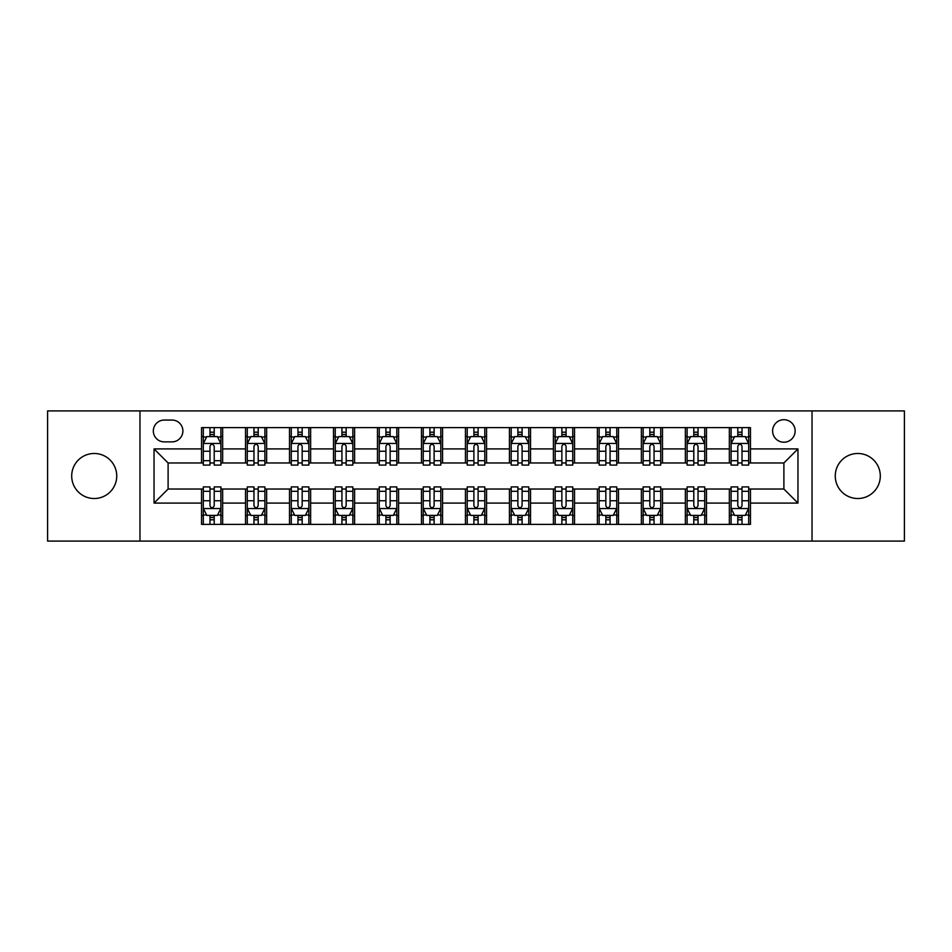 <?xml version="1.0" encoding="UTF-8"?>
<svg xmlns="http://www.w3.org/2000/svg" width="952" height="952" viewBox="0 0 952 952"><rect width="100%" height="100%" fill="white"/><g stroke="black" fill="none" stroke-linecap="round" stroke-linejoin="round"><path stroke-width="1.43" d="M857.776 453.485A22.515 22.515 0 0 0 835.261 476A22.515 22.515 0 0 0 857.776 498.515A22.515 22.515 0 0 0 880.303 476A22.515 22.515 0 0 0 857.776 453.485M94.224 453.485A22.515 22.515 0 0 0 71.697 476A22.515 22.515 0 0 0 94.224 498.515A22.515 22.515 0 0 0 116.739 476A22.515 22.515 0 0 0 94.224 453.485M783.889 419.701A11.257 11.257 0 0 0 772.619 430.958A11.257 11.257 0 0 0 783.889 442.216A11.257 11.257 0 0 0 795.146 430.958A11.257 11.257 0 0 0 783.889 419.701M812.032 541.093L904.4 541.093L904.4 410.907L812.032 410.907L812.032 541.093L139.968 541.093L139.968 410.907L47.6 410.907L47.6 541.093L139.968 541.093M164.244 441.871L171.991 441.871A10.912 10.912 0 0 0 182.891 430.958A10.912 10.912 0 0 0 171.991 420.058L164.244 420.058A10.912 10.912 0 0 0 153.331 430.958A10.912 10.912 0 0 0 164.244 441.871M812.032 410.907L139.968 410.907M201.538 503.096L154.045 503.096L154.045 448.904L201.538 448.904L201.538 462.981L168.111 462.981L168.111 489.019L201.538 489.019L201.538 524.385L750.462 524.385L750.462 489.019L783.889 489.019L783.889 462.981L750.462 462.981L750.462 448.904L797.954 448.904L797.954 503.096L750.462 503.096M750.462 448.904L750.462 427.615L201.538 427.615L201.538 448.904M729.351 427.615L729.351 462.981L731.1 462.981M737.788 462.981L742.013 462.981M748.7 462.981L750.462 462.981M729.351 462.981L704.718 462.981M685.357 427.615L685.357 462.981L687.118 462.981M693.806 462.981L698.03 462.981M685.357 462.981L660.736 462.981M641.374 427.615L641.374 462.981L643.135 462.981M649.823 462.981L654.048 462.981M641.374 462.981L616.753 462.981M597.392 427.615L597.392 462.981L599.153 462.981M605.841 462.981L610.065 462.981M597.392 462.981L572.759 462.981M553.409 427.615L553.409 462.981L555.171 462.981M561.858 462.981L566.083 462.981M553.409 462.981L528.777 462.981M509.427 427.615L509.427 462.981L511.188 462.981M517.876 462.981L522.101 462.981M509.427 462.981L484.794 462.981M465.445 427.615L465.445 462.981L467.206 462.981M473.894 462.981L478.106 462.981M465.445 462.981L440.812 462.981M421.462 427.615L421.462 462.981L423.223 462.981M429.899 462.981L434.124 462.981M421.462 462.981L396.829 462.981M377.48 427.615L377.48 462.981L379.241 462.981M385.917 462.981L390.142 462.981M377.48 462.981L352.847 462.981M333.498 427.615L333.498 462.981L335.247 462.981M341.935 462.981L346.159 462.981M333.498 462.981L308.865 462.981M289.515 427.615L289.515 462.981L291.264 462.981M297.952 462.981L302.177 462.981M289.515 462.981L264.882 462.981M245.521 427.615L245.521 462.981L247.282 462.981M253.97 462.981L258.194 462.981M245.521 462.981L220.9 462.981M201.538 462.981L203.3 462.981M209.987 462.981L214.212 462.981M201.538 489.019L203.3 489.019M209.987 489.019L214.212 489.019M220.9 489.019L222.649 489.019L222.649 524.385M247.282 489.019L222.649 489.019M253.97 489.019L258.194 489.019M264.882 489.019L266.643 489.019L266.643 524.385M291.264 489.019L266.643 489.019M297.952 489.019L302.177 489.019M308.865 489.019L310.626 489.019L310.626 524.385M335.247 489.019L310.626 489.019M341.935 489.019L346.159 489.019M352.847 489.019L354.608 489.019L354.608 524.385M379.241 489.019L354.608 489.019M385.917 489.019L390.142 489.019M396.829 489.019L398.59 489.019L398.59 524.385M423.223 489.019L398.59 489.019M429.899 489.019L434.124 489.019M440.812 489.019L442.573 489.019L442.573 524.385M467.206 489.019L442.573 489.019M473.894 489.019L478.106 489.019M484.794 489.019L486.555 489.019L486.555 524.385M511.188 489.019L486.555 489.019M517.876 489.019L522.101 489.019M528.777 489.019L530.538 489.019L530.538 524.385M555.171 489.019L530.538 489.019M561.858 489.019L566.083 489.019M572.759 489.019L574.52 489.019L574.52 524.385M599.153 489.019L574.52 489.019M605.841 489.019L610.065 489.019M616.753 489.019L618.502 489.019L618.502 524.385M643.135 489.019L618.502 489.019M649.823 489.019L654.048 489.019M660.736 489.019L662.485 489.019L662.485 524.385M687.118 489.019L662.485 489.019M693.806 489.019L698.03 489.019M704.718 489.019L706.479 489.019L706.479 524.385M731.1 489.019L706.479 489.019M737.788 489.019L742.013 489.019M748.7 489.019L750.462 489.019M222.649 427.615L222.649 462.981M201.538 436.421L203.3 436.421M209.987 436.421L214.212 436.421M220.9 436.421L222.649 436.421M201.538 515.579L203.3 515.579M209.987 515.579L214.212 515.579M220.9 515.579L222.649 515.579M245.521 489.019L245.521 524.385M266.643 427.615L266.643 462.981M245.521 436.421L247.282 436.421M253.97 436.421L258.194 436.421M264.882 436.421L266.643 436.421M245.521 515.579L247.282 515.579M253.97 515.579L258.194 515.579M264.882 515.579L266.643 515.579M289.515 489.019L289.515 524.385M289.515 515.579L291.264 515.579M297.952 515.579L302.177 515.579M308.865 515.579L310.626 515.579M310.626 427.615L310.626 462.981M289.515 436.421L291.264 436.421M297.952 436.421L302.177 436.421M308.865 436.421L310.626 436.421M333.498 489.019L333.498 524.385M333.498 515.579L335.247 515.579M341.935 515.579L346.159 515.579M352.847 515.579L354.608 515.579M354.608 427.615L354.608 462.981M333.498 436.421L335.247 436.421M341.935 436.421L346.159 436.421M352.847 436.421L354.608 436.421M377.48 489.019L377.48 524.385M377.48 515.579L379.241 515.579M385.917 515.579L390.142 515.579M396.829 515.579L398.59 515.579M398.59 427.615L398.59 462.981M377.48 436.421L379.241 436.421M385.917 436.421L390.142 436.421M396.829 436.421L398.59 436.421M421.462 489.019L421.462 524.385M421.462 515.579L423.223 515.579M429.899 515.579L434.124 515.579M440.812 515.579L442.573 515.579M442.573 427.615L442.573 462.981M421.462 436.421L423.223 436.421M429.899 436.421L434.124 436.421M440.812 436.421L442.573 436.421M465.445 489.019L465.445 524.385M465.445 515.579L467.206 515.579M473.894 515.579L478.106 515.579M484.794 515.579L486.555 515.579M486.555 427.615L486.555 462.981M465.445 436.421L467.206 436.421M473.894 436.421L478.106 436.421M484.794 436.421L486.555 436.421M509.427 489.019L509.427 524.385M509.427 515.579L511.188 515.579M517.876 515.579L522.101 515.579M528.777 515.579L530.538 515.579M530.538 427.615L530.538 462.981M509.427 436.421L511.188 436.421M517.876 436.421L522.101 436.421M528.777 436.421L530.538 436.421M553.409 489.019L553.409 524.385M553.409 515.579L555.171 515.579M561.858 515.579L566.083 515.579M572.759 515.579L574.52 515.579M574.52 427.615L574.52 462.981M553.409 436.421L555.171 436.421M561.858 436.421L566.083 436.421M572.759 436.421L574.52 436.421M597.392 489.019L597.392 524.385M597.392 515.579L599.153 515.579M605.841 515.579L610.065 515.579M616.753 515.579L618.502 515.579M618.502 427.615L618.502 462.981M597.392 436.421L599.153 436.421M605.841 436.421L610.065 436.421M616.753 436.421L618.502 436.421M641.374 489.019L641.374 524.385M641.374 515.579L643.135 515.579M649.823 515.579L654.048 515.579M660.736 515.579L662.485 515.579M662.485 427.615L662.485 462.981M641.374 436.421L643.135 436.421M649.823 436.421L654.048 436.421M660.736 436.421L662.485 436.421M685.357 489.019L685.357 524.385M685.357 515.579L687.118 515.579M693.806 515.579L698.03 515.579M704.718 515.579L706.479 515.579M706.479 427.615L706.479 462.981M685.357 436.421L687.118 436.421M693.806 436.421L698.03 436.421M704.718 436.421L706.479 436.421M729.351 489.019L729.351 524.385M729.351 515.579L731.1 515.579M737.788 515.579L742.013 515.579M748.7 515.579L750.462 515.579M729.351 436.421L731.1 436.421M737.788 436.421L742.013 436.421M748.7 436.421L750.462 436.421M168.111 462.981L154.045 448.904M168.111 489.019L154.045 503.096M797.954 448.904L783.889 462.981M797.954 503.096L783.889 489.019M214.212 432.196L209.987 432.196M220.9 460.685L214.212 460.685L214.212 465.088L220.9 465.088L220.9 443.632L217.377 436.587L206.822 436.587L203.3 443.632L203.3 465.088L209.987 465.088L209.987 460.685L203.3 460.685M203.3 443.632L203.3 427.615M220.9 443.632L220.9 427.615M209.987 436.587L209.987 427.615M214.212 427.615L214.212 436.587M214.212 460.685L214.212 446.262C212.808 443.561 211.392 443.561 209.987 446.262L209.987 460.685M209.987 519.804L214.212 519.804M203.3 491.315L209.987 491.315L209.987 486.912L203.3 486.912L203.3 508.368L206.822 515.413L217.377 515.413L220.9 508.368L220.9 486.912L214.212 486.912L214.212 491.315L220.9 491.315M220.9 508.368L220.9 524.385M203.3 508.368L203.3 524.385M214.212 515.413L214.212 524.385M209.987 524.385L209.987 515.413M209.987 491.315L209.987 505.738C211.392 508.439 212.796 508.439 214.212 505.738L214.212 491.315M258.194 432.196L253.97 432.196M264.882 460.685L258.194 460.685L258.194 465.088L264.882 465.088L264.882 443.632L261.36 436.587L250.804 436.587L247.282 443.632L247.282 465.088L253.97 465.088L253.97 460.685L247.282 460.685M247.282 443.632L247.282 427.615M264.882 443.632L264.882 427.615M253.97 436.587L253.97 427.615M258.194 427.615L258.194 436.587M258.194 460.685L258.194 446.262C256.79 443.561 255.386 443.561 253.97 446.262L253.97 460.685M302.177 432.196L297.952 432.196M308.865 460.685L302.177 460.685L302.177 465.088L308.865 465.088L308.865 443.632L305.342 436.587L294.787 436.587L291.264 443.632L291.264 465.088L297.952 465.088L297.952 460.685L291.264 460.685M291.264 443.632L291.264 427.615M308.865 443.632L308.865 427.615M297.952 436.587L297.952 427.615M302.177 427.615L302.177 436.587M302.177 460.685L302.177 446.262C300.772 443.561 299.368 443.561 297.952 446.262L297.952 460.685M346.159 432.196L341.935 432.196M352.847 460.685L346.159 460.685L346.159 465.088L352.847 465.088L352.847 443.632L349.325 436.587L338.769 436.587L335.247 443.632L335.247 465.088L341.935 465.088L341.935 460.685L335.247 460.685M335.247 443.632L335.247 427.615M352.847 443.632L352.847 427.615M341.935 436.587L341.935 427.615M346.159 427.615L346.159 436.587M346.159 460.685L346.159 446.262C344.755 443.561 343.351 443.561 341.935 446.262L341.935 460.685M253.97 519.804L258.194 519.804M247.282 491.315L253.97 491.315L253.97 486.912L247.282 486.912L247.282 508.368L250.804 515.413L261.36 515.413L264.882 508.368L264.882 486.912L258.194 486.912L258.194 491.315L264.882 491.315M264.882 508.368L264.882 524.385M247.282 508.368L247.282 524.385M258.194 515.413L258.194 524.385M253.97 524.385L253.97 515.413M253.97 491.315L253.97 505.738C255.374 508.439 256.778 508.439 258.194 505.738L258.194 491.315M297.952 519.804L302.177 519.804M291.264 491.315L297.952 491.315L297.952 486.912L291.264 486.912L291.264 508.368L294.787 515.413L305.342 515.413L308.865 508.368L308.865 486.912L302.177 486.912L302.177 491.315L308.865 491.315M308.865 508.368L308.865 524.385M291.264 508.368L291.264 524.385M302.177 515.413L302.177 524.385M297.952 524.385L297.952 515.413M297.952 491.315L297.952 505.738C299.356 508.439 300.772 508.439 302.177 505.738L302.177 491.315M341.935 519.804L346.159 519.804M335.247 491.315L341.935 491.315L341.935 486.912L335.247 486.912L335.247 508.368L338.769 515.413L349.325 515.413L352.847 508.368L352.847 486.912L346.159 486.912L346.159 491.315L352.847 491.315M352.847 508.368L352.847 524.385M335.247 508.368L335.247 524.385M346.159 515.413L346.159 524.385M341.935 524.385L341.935 515.413M341.935 491.315L341.935 505.738C343.339 508.439 344.755 508.439 346.159 505.738L346.159 491.315M390.142 432.196L385.917 432.196M396.829 460.685L390.142 460.685L390.142 465.088L396.829 465.088L396.829 443.632L393.307 436.587L382.752 436.587L379.241 443.632L379.241 465.088L385.917 465.088L385.917 460.685L379.241 460.685M379.241 443.632L379.241 427.615M396.829 443.632L396.829 427.615M385.917 436.587L385.917 427.615M390.142 427.615L390.142 436.587M390.142 460.685L390.142 446.262C388.737 443.561 387.333 443.561 385.917 446.262L385.917 460.685M385.917 519.804L390.142 519.804M379.241 491.315L385.917 491.315L385.917 486.912L379.241 486.912L379.241 508.368L382.752 515.413L393.307 515.413L396.829 508.368L396.829 486.912L390.142 486.912L390.142 491.315L396.829 491.315M396.829 508.368L396.829 524.385M379.241 508.368L379.241 524.385M390.142 515.413L390.142 524.385M385.917 524.385L385.917 515.413M385.917 491.315L385.917 505.738C387.333 508.439 388.737 508.439 390.142 505.738L390.142 491.315M434.124 432.196L429.899 432.196M440.812 460.685L434.124 460.685L434.124 465.088L440.812 465.088L440.812 443.632L437.289 436.587L426.734 436.587L423.223 443.632L423.223 465.088L429.899 465.088L429.899 460.685L423.223 460.685M423.223 443.632L423.223 427.615M440.812 443.632L440.812 427.615M429.899 436.587L429.899 427.615M434.124 427.615L434.124 436.587M434.124 460.685L434.124 446.262C432.72 443.561 431.315 443.561 429.899 446.262L429.899 460.685M478.106 432.196L473.894 432.196M484.794 460.685L478.106 460.685L478.106 465.088L484.794 465.088L484.794 443.632L481.284 436.587L470.716 436.587L467.206 443.632L467.206 465.088L473.894 465.088L473.894 460.685L467.206 460.685M467.206 443.632L467.206 427.615M484.794 443.632L484.794 427.615M473.894 436.587L473.894 427.615M478.106 427.615L478.106 436.587M478.106 460.685L478.106 446.262C476.702 443.561 475.298 443.561 473.894 446.262L473.894 460.685M522.101 432.196L517.876 432.196M528.777 460.685L522.101 460.685L522.101 465.088L528.777 465.088L528.777 443.632L525.266 436.587L514.711 436.587L511.188 443.632L511.188 465.088L517.876 465.088L517.876 460.685L511.188 460.685M511.188 443.632L511.188 427.615M528.777 443.632L528.777 427.615M517.876 436.587L517.876 427.615M522.101 427.615L522.101 436.587M522.101 460.685L522.101 446.262C520.684 443.561 519.28 443.561 517.876 446.262L517.876 460.685M566.083 432.196L561.858 432.196M572.759 460.685L566.083 460.685L566.083 465.088L572.759 465.088L572.759 443.632L569.248 436.587L558.693 436.587L555.171 443.632L555.171 465.088L561.858 465.088L561.858 460.685L555.171 460.685M555.171 443.632L555.171 427.615M572.759 443.632L572.759 427.615M561.858 436.587L561.858 427.615M566.083 427.615L566.083 436.587M566.083 460.685L566.083 446.262C564.667 443.561 563.263 443.561 561.858 446.262L561.858 460.685M610.065 432.196L605.841 432.196M616.753 460.685L610.065 460.685L610.065 465.088L616.753 465.088L616.753 443.632L613.231 436.587L602.675 436.587L599.153 443.632L599.153 465.088L605.841 465.088L605.841 460.685L599.153 460.685M599.153 443.632L599.153 427.615M616.753 443.632L616.753 427.615M605.841 436.587L605.841 427.615M610.065 427.615L610.065 436.587M610.065 460.685L610.065 446.262C608.661 443.561 607.245 443.561 605.841 446.262L605.841 460.685M429.899 519.804L434.124 519.804M423.223 491.315L429.899 491.315L429.899 486.912L423.223 486.912L423.223 508.368L426.734 515.413L437.289 515.413L440.812 508.368L440.812 486.912L434.124 486.912L434.124 491.315L440.812 491.315M440.812 508.368L440.812 524.385M423.223 508.368L423.223 524.385M434.124 515.413L434.124 524.385M429.899 524.385L429.899 515.413M429.899 491.315L429.899 505.738C431.315 508.439 432.72 508.439 434.124 505.738L434.124 491.315M473.894 519.804L478.106 519.804M467.206 491.315L473.894 491.315L473.894 486.912L467.206 486.912L467.206 508.368L470.716 515.413L481.284 515.413L484.794 508.368L484.794 486.912L478.106 486.912L478.106 491.315L484.794 491.315M484.794 508.368L484.794 524.385M467.206 508.368L467.206 524.385M478.106 515.413L478.106 524.385M473.894 524.385L473.894 515.413M473.894 491.315L473.894 505.738C475.298 508.439 476.702 508.439 478.106 505.738L478.106 491.315M517.876 519.804L522.101 519.804M511.188 491.315L517.876 491.315L517.876 486.912L511.188 486.912L511.188 508.368L514.711 515.413L525.266 515.413L528.777 508.368L528.777 486.912L522.101 486.912L522.101 491.315L528.777 491.315M528.777 508.368L528.777 524.385M511.188 508.368L511.188 524.385M522.101 515.413L522.101 524.385M517.876 524.385L517.876 515.413M517.876 491.315L517.876 505.738C519.28 508.439 520.684 508.439 522.101 505.738L522.101 491.315M561.858 519.804L566.083 519.804M555.171 491.315L561.858 491.315L561.858 486.912L555.171 486.912L555.171 508.368L558.693 515.413L569.248 515.413L572.759 508.368L572.759 486.912L566.083 486.912L566.083 491.315L572.759 491.315M572.759 508.368L572.759 524.385M555.171 508.368L555.171 524.385M566.083 515.413L566.083 524.385M561.858 524.385L561.858 515.413M561.858 491.315L561.858 505.738C563.263 508.439 564.667 508.439 566.083 505.738L566.083 491.315M605.841 519.804L610.065 519.804M599.153 491.315L605.841 491.315L605.841 486.912L599.153 486.912L599.153 508.368L602.675 515.413L613.231 515.413L616.753 508.368L616.753 486.912L610.065 486.912L610.065 491.315L616.753 491.315M616.753 508.368L616.753 524.385M599.153 508.368L599.153 524.385M610.065 515.413L610.065 524.385M605.841 524.385L605.841 515.413M605.841 491.315L605.841 505.738C607.245 508.439 608.649 508.439 610.065 505.738L610.065 491.315M654.048 432.196L649.823 432.196M660.736 460.685L654.048 460.685L654.048 465.088L660.736 465.088L660.736 443.632L657.213 436.587L646.658 436.587L643.135 443.632L643.135 465.088L649.823 465.088L649.823 460.685L643.135 460.685M643.135 443.632L643.135 427.615M660.736 443.632L660.736 427.615M649.823 436.587L649.823 427.615M654.048 427.615L654.048 436.587M654.048 460.685L654.048 446.262C652.644 443.561 651.227 443.561 649.823 446.262L649.823 460.685M649.823 519.804L654.048 519.804M643.135 491.315L649.823 491.315L649.823 486.912L643.135 486.912L643.135 508.368L646.658 515.413L657.213 515.413L660.736 508.368L660.736 486.912L654.048 486.912L654.048 491.315L660.736 491.315M660.736 508.368L660.736 524.385M643.135 508.368L643.135 524.385M654.048 515.413L654.048 524.385M649.823 524.385L649.823 515.413M649.823 491.315L649.823 505.738C651.227 508.439 652.632 508.439 654.048 505.738L654.048 491.315M698.03 432.196L693.806 432.196M704.718 460.685L698.03 460.685L698.03 465.088L704.718 465.088L704.718 443.632L701.196 436.587L690.64 436.587L687.118 443.632L687.118 465.088L693.806 465.088L693.806 460.685L687.118 460.685M687.118 443.632L687.118 427.615M704.718 443.632L704.718 427.615M693.806 436.587L693.806 427.615M698.03 427.615L698.03 436.587M698.03 460.685L698.03 446.262C696.626 443.561 695.222 443.561 693.806 446.262L693.806 460.685M693.806 519.804L698.03 519.804M687.118 491.315L693.806 491.315L693.806 486.912L687.118 486.912L687.118 508.368L690.64 515.413L701.196 515.413L704.718 508.368L704.718 486.912L698.03 486.912L698.03 491.315L704.718 491.315M704.718 508.368L704.718 524.385M687.118 508.368L687.118 524.385M698.03 515.413L698.03 524.385M693.806 524.385L693.806 515.413M693.806 491.315L693.806 505.738C695.21 508.439 696.614 508.439 698.03 505.738L698.03 491.315M742.013 432.196L737.788 432.196M748.7 460.685L742.013 460.685L742.013 465.088L748.7 465.088L748.7 443.632L745.178 436.587L734.623 436.587L731.1 443.632L731.1 465.088L737.788 465.088L737.788 460.685L731.1 460.685M731.1 443.632L731.1 427.615M748.7 443.632L748.7 427.615M737.788 436.587L737.788 427.615M742.013 427.615L742.013 436.587M742.013 460.685L742.013 446.262C740.608 443.561 739.204 443.561 737.788 446.262L737.788 460.685M737.788 519.804L742.013 519.804M731.1 491.315L737.788 491.315L737.788 486.912L731.1 486.912L731.1 508.368L734.623 515.413L745.178 515.413L748.7 508.368L748.7 486.912L742.013 486.912L742.013 491.315L748.7 491.315M748.7 508.368L748.7 524.385M731.1 508.368L731.1 524.385M742.013 515.413L742.013 524.385M737.788 524.385L737.788 515.413M737.788 491.315L737.788 505.738C739.192 508.439 740.608 508.439 742.013 505.738L742.013 491.315M245.521 503.096L222.649 503.096M245.521 448.904L222.649 448.904M289.515 448.904L266.643 448.904M289.515 503.096L266.643 503.096M333.498 448.904L310.626 448.904M333.498 503.096L310.626 503.096M377.48 448.904L354.608 448.904M377.48 503.096L354.608 503.096M421.462 448.904L398.59 448.904M421.462 503.096L398.59 503.096M465.445 448.904L442.573 448.904M465.445 503.096L442.573 503.096M509.427 448.904L486.555 448.904M509.427 503.096L486.555 503.096M553.409 448.904L530.538 448.904M553.409 503.096L530.538 503.096M597.392 448.904L574.52 448.904M597.392 503.096L574.52 503.096M641.374 448.904L618.502 448.904M641.374 503.096L618.502 503.096M685.357 448.904L662.485 448.904M685.357 503.096L662.485 503.096M729.351 448.904L706.479 448.904M729.351 503.096L706.479 503.096M220.804 443.453L203.395 443.453M203.3 437.016L206.608 437.016M217.591 437.016L220.9 437.016M209.987 451.248L203.3 451.248M220.9 451.248L214.212 451.248M214.212 434.433L209.987 434.433M203.395 508.546L220.804 508.546M220.9 514.984L217.591 514.984M206.608 514.984L203.3 514.984M214.212 500.752L220.9 500.752M203.3 500.752L209.987 500.752M209.987 517.567L214.212 517.567M264.787 443.453L247.377 443.453M247.282 437.016L250.59 437.016M261.574 437.016L264.882 437.016M253.97 451.248L247.282 451.248M264.882 451.248L258.194 451.248M258.194 434.433L253.97 434.433M308.769 443.453L291.36 443.453M291.264 437.016L294.573 437.016M305.556 437.016L308.865 437.016M297.952 451.248L291.264 451.248M308.865 451.248L302.177 451.248M302.177 434.433L297.952 434.433M352.764 443.453L335.342 443.453M335.247 437.016L338.555 437.016M349.539 437.016L352.847 437.016M341.935 451.248L335.247 451.248M352.847 451.248L346.159 451.248M346.159 434.433L341.935 434.433M247.377 508.546L264.787 508.546M264.882 514.984L261.574 514.984M250.59 514.984L247.282 514.984M258.194 500.752L264.882 500.752M247.282 500.752L253.97 500.752M253.97 517.567L258.194 517.567M291.36 508.546L308.769 508.546M308.865 514.984L305.556 514.984M294.573 514.984L291.264 514.984M302.177 500.752L308.865 500.752M291.264 500.752L297.952 500.752M297.952 517.567L302.177 517.567M335.342 508.546L352.764 508.546M352.847 514.984L349.539 514.984M338.555 514.984L335.247 514.984M346.159 500.752L352.847 500.752M335.247 500.752L341.935 500.752M341.935 517.567L346.159 517.567M396.746 443.453L379.324 443.453M379.241 437.016L382.549 437.016M393.521 437.016L396.829 437.016M385.917 451.248L379.241 451.248M396.829 451.248L390.142 451.248M390.142 434.433L385.917 434.433M379.324 508.546L396.746 508.546M396.829 514.984L393.521 514.984M382.549 514.984L379.241 514.984M390.142 500.752L396.829 500.752M379.241 500.752L385.917 500.752M385.917 517.567L390.142 517.567M440.728 443.453L423.307 443.453M423.223 437.016L426.532 437.016M437.503 437.016L440.812 437.016M429.899 451.248L423.223 451.248M440.812 451.248L434.124 451.248M434.124 434.433L429.899 434.433M484.711 443.453L467.289 443.453M467.206 437.016L470.514 437.016M481.486 437.016L484.794 437.016M473.894 451.248L467.206 451.248M484.794 451.248L478.106 451.248M478.106 434.433L473.894 434.433M528.693 443.453L511.272 443.453M511.188 437.016L514.496 437.016M525.468 437.016L528.777 437.016M517.876 451.248L511.188 451.248M528.777 451.248L522.101 451.248M522.101 434.433L517.876 434.433M572.676 443.453L555.254 443.453M555.171 437.016L558.479 437.016M569.451 437.016L572.759 437.016M561.858 451.248L555.171 451.248M572.759 451.248L566.083 451.248M566.083 434.433L561.858 434.433M616.658 443.453L599.236 443.453M599.153 437.016L602.461 437.016M613.445 437.016L616.753 437.016M605.841 451.248L599.153 451.248M616.753 451.248L610.065 451.248M610.065 434.433L605.841 434.433M423.307 508.546L440.728 508.546M440.812 514.984L437.503 514.984M426.532 514.984L423.223 514.984M434.124 500.752L440.812 500.752M423.223 500.752L429.899 500.752M429.899 517.567L434.124 517.567M467.289 508.546L484.711 508.546M484.794 514.984L481.486 514.984M470.514 514.984L467.206 514.984M478.106 500.752L484.794 500.752M467.206 500.752L473.894 500.752M473.894 517.567L478.106 517.567M511.272 508.546L528.693 508.546M528.777 514.984L525.468 514.984M514.496 514.984L511.188 514.984M522.101 500.752L528.777 500.752M511.188 500.752L517.876 500.752M517.876 517.567L522.101 517.567M555.254 508.546L572.676 508.546M572.759 514.984L569.451 514.984M558.479 514.984L555.171 514.984M566.083 500.752L572.759 500.752M555.171 500.752L561.858 500.752M561.858 517.567L566.083 517.567M599.236 508.546L616.658 508.546M616.753 514.984L613.445 514.984M602.461 514.984L599.153 514.984M610.065 500.752L616.753 500.752M599.153 500.752L605.841 500.752M605.841 517.567L610.065 517.567M660.64 443.453L643.231 443.453M643.135 437.016L646.444 437.016M657.427 437.016L660.736 437.016M649.823 451.248L643.135 451.248M660.736 451.248L654.048 451.248M654.048 434.433L649.823 434.433M643.231 508.546L660.64 508.546M660.736 514.984L657.427 514.984M646.444 514.984L643.135 514.984M654.048 500.752L660.736 500.752M643.135 500.752L649.823 500.752M649.823 517.567L654.048 517.567M704.623 443.453L687.213 443.453M687.118 437.016L690.426 437.016M701.41 437.016L704.718 437.016M693.806 451.248L687.118 451.248M704.718 451.248L698.03 451.248M698.03 434.433L693.806 434.433M687.213 508.546L704.623 508.546M704.718 514.984L701.41 514.984M690.426 514.984L687.118 514.984M698.03 500.752L704.718 500.752M687.118 500.752L693.806 500.752M693.806 517.567L698.03 517.567M748.605 443.453L731.196 443.453M731.1 437.016L734.408 437.016M745.392 437.016L748.7 437.016M737.788 451.248L731.1 451.248M748.7 451.248L742.013 451.248M742.013 434.433L737.788 434.433M731.196 508.546L748.605 508.546M748.7 514.984L745.392 514.984M734.408 514.984L731.1 514.984M742.013 500.752L748.7 500.752M731.1 500.752L737.788 500.752M737.788 517.567L742.013 517.567"/></g></svg>
